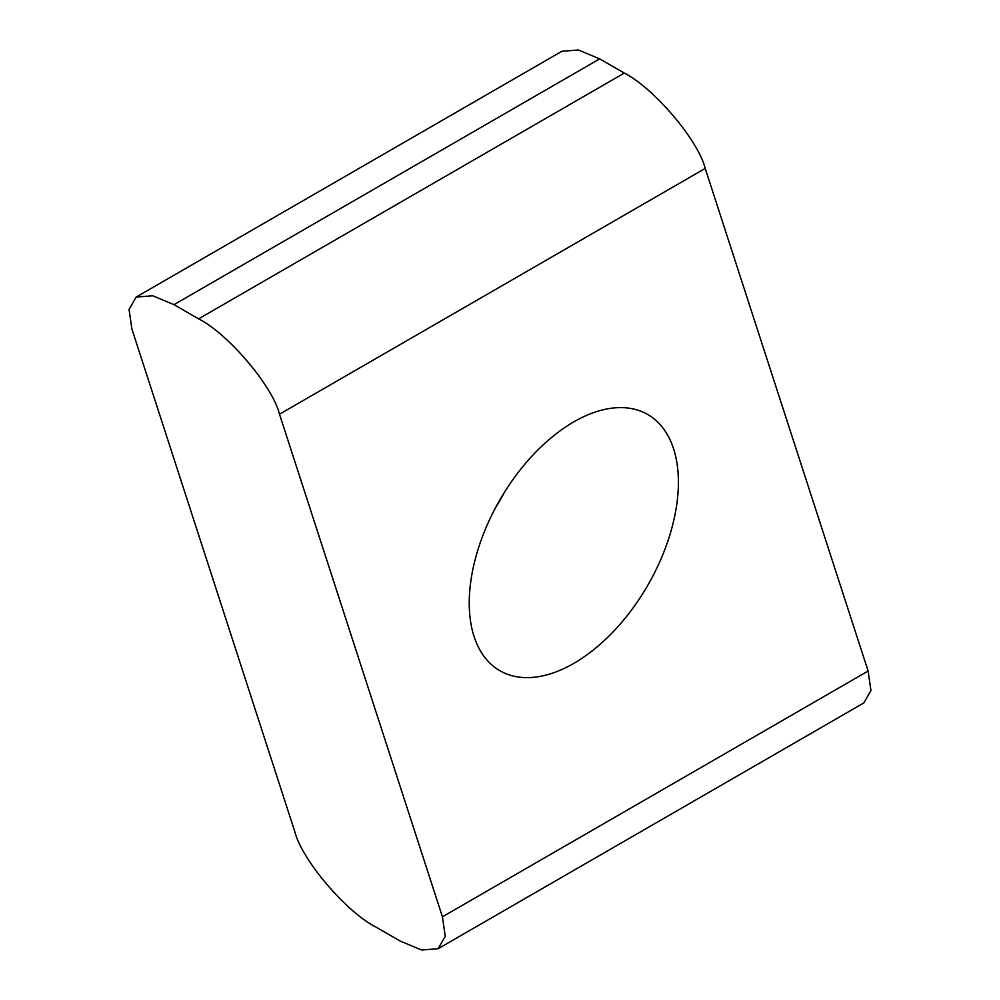 <?xml version="1.0" encoding="UTF-8"?>
<svg xmlns="http://www.w3.org/2000/svg" width="1000" height="1000" viewBox="0 0 1000 1000"><rect width="100%" height="100%" fill="white"/><g stroke="black" fill="none" stroke-linecap="round" stroke-linejoin="round"><path stroke-width="1.5" d="M573.812 663.375A147.887 85.388 120 0 0 670.438 533.05A147.887 85.388 120 0 0 647.763 414.538A147.887 85.388 120 0 0 573.812 421.863A147.887 85.388 120 0 0 477.2 552.188A147.887 85.388 120 0 0 499.875 670.7A147.887 85.388 120 0 0 573.812 663.375M495.637 507.55A147.887 85.388 120 0 0 504.363 492.45M136.175 297.062L561.875 51.288L578.413 50L599.688 58.875L173.988 304.65L152.713 295.775L136.175 297.062L129.05 309.438L131.875 328.963L294.788 831.575C301.637 859.587 346.138 912.025 375.7 926.925L400.312 941.125L421.587 950L438.125 948.713L445.25 936.338L442.425 916.812L868.125 671.038L705.212 168.425L279.5 414.2L442.425 916.812M279.5 414.2C272.663 386.188 228.162 333.75 198.6 318.85L624.3 73.075L599.688 58.875M624.3 73.075C653.863 87.975 698.363 140.412 705.212 168.425M868.125 671.038L870.95 690.562L863.825 702.938L438.125 948.713M198.6 318.85L173.988 304.65"/></g></svg>
